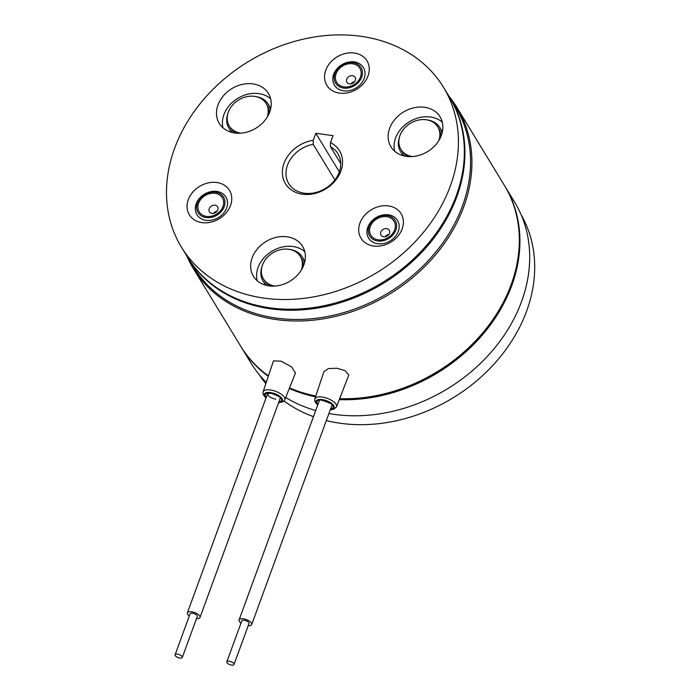 <?xml version="1.0" encoding="UTF-8"?>
<svg xmlns="http://www.w3.org/2000/svg" width="700" height="700" viewBox="0 0 700 700"><rect width="100%" height="100%" fill="white"/><g stroke="black" fill="none" stroke-linecap="round" stroke-linejoin="round"><path stroke-width="1.05" d="M231.053 665A3.841 1.601 -159.9 0 0 234.01 664.466A3.841 1.601 -159.9 0 0 229.775 661.299A3.841 1.601 -159.9 0 0 226.809 661.832A3.841 1.601 -159.9 0 0 231.053 665M234.01 664.466L248.99 623.543A3.841 1.601 -159.9 0 0 244.746 620.375A3.841 1.601 -159.9 0 0 241.789 620.9L226.809 661.832M240.993 623.061A6.711 2.8 20.1 0 1 239.085 619.911A6.711 2.8 20.1 0 1 244.265 618.984A6.711 2.8 20.1 0 1 251.694 624.531A6.711 2.8 20.1 0 1 248.203 625.704M175.28 655.673A3.841 1.601 -159.9 0 0 179.069 657.886A3.841 1.601 -159.9 0 0 182.306 657.423A3.841 1.601 -159.9 0 0 182.123 656.53A3.841 1.601 -159.9 0 0 178.343 654.316A3.841 1.601 -159.9 0 0 175.105 654.789A3.841 1.601 -159.9 0 0 175.28 655.673M182.306 657.423L197.286 616.49A3.841 1.601 -159.9 0 0 197.102 615.606A3.841 1.601 -159.9 0 0 193.314 613.392A3.841 1.601 -159.9 0 0 190.076 613.856L175.105 654.789M189.289 616.017A6.711 2.8 20.1 0 1 187.696 614.425A6.711 2.8 20.1 0 1 187.373 612.867A6.711 2.8 20.1 0 1 193.043 612.054A6.711 2.8 20.1 0 1 199.666 615.921A6.711 2.8 20.1 0 1 199.99 617.479A6.711 2.8 20.1 0 1 196.499 618.651M280.954 361.148L291.585 366.87L295.453 373.012L284.786 399.858A11.559 4.821 20.1 0 0 270.769 390.031A11.559 4.821 20.1 0 0 263.078 391.912L273.464 360.902L280.954 361.148M323.96 371.578L328.379 368.585L336.84 368.235L345.082 370.65L348.784 375.069L336.49 406.901A11.559 4.821 20.1 0 0 336.613 405.764A11.559 4.821 20.1 0 0 326.043 397.924A11.559 4.821 20.1 0 0 314.781 398.965L323.96 371.578M504.613 185.745A154.438 124.303 148.6 0 1 504.91 186.226A154.438 124.303 148.6 0 1 511.779 285.521A154.438 124.303 148.6 0 1 339.377 399.648M315.507 396.812A154.438 124.303 148.6 0 1 289.31 388.474M268.293 376.346A154.438 124.303 148.6 0 1 241.168 346.981A154.438 124.303 148.6 0 1 240.87 346.491M504.91 186.226L514.684 202.265A154.438 124.303 148.6 0 1 521.553 301.56A154.438 124.303 148.6 0 1 328.904 413.543M315.709 410.515A154.438 124.303 148.6 0 1 285.714 397.512M266.28 382.366A154.438 124.303 148.6 0 1 250.941 363.02L241.168 346.981M521.176 214.821A153.475 123.532 148.6 0 1 496.965 360.797A153.475 123.532 148.6 0 1 340.812 423.342A153.475 123.532 148.6 0 1 326.331 420.578M313.46 416.666A153.475 123.532 148.6 0 1 284.06 401.004M265.834 383.696A153.475 123.532 148.6 0 1 259.131 374.535M186.795 255.929A154.438 124.303 -31.4 0 0 193.174 268.24A154.438 124.303 -31.4 0 0 276.815 319.655A154.438 124.303 -31.4 0 0 435.024 255.465A154.438 124.303 -31.4 0 0 456.916 107.485A154.438 124.303 -31.4 0 0 448.901 96.171M315.77 396.007A154.438 124.303 148.6 0 1 289.546 387.87M268.441 375.918A154.438 124.303 148.6 0 1 240.572 346.01L193.174 268.24M456.916 107.485L504.315 185.255A154.438 124.303 148.6 0 1 487.62 326.83A154.438 124.303 148.6 0 1 339.745 398.703M513.091 278.994A153.475 123.532 148.6 0 1 339.701 398.825M340.891 171.08A31.657 25.48 148.6 0 1 302.566 194.215A31.657 25.48 148.6 0 1 284.016 163.327A31.657 25.48 148.6 0 1 313.259 140.289L313.197 144.331A28.779 23.161 -31.4 0 0 287.49 165.139A28.779 23.161 -31.4 0 0 288.767 183.636A28.779 23.161 -31.4 0 0 315.009 192.684A28.779 23.161 -31.4 0 0 339.194 172.183A28.779 23.161 -31.4 0 0 337.916 153.685A28.779 23.161 -31.4 0 0 330.435 146.685L330.496 142.634A31.657 25.48 148.6 0 1 340.891 171.08M188.282 199.692A23.511 18.926 -31.4 0 0 202.064 222.635A23.511 18.926 -31.4 0 0 230.527 205.45A23.511 18.926 -31.4 0 0 216.746 182.508A23.511 18.926 -31.4 0 0 188.282 199.692M359.931 223.09A23.511 18.926 -31.4 0 0 373.713 246.032A23.511 18.926 -31.4 0 0 402.176 228.848A23.511 18.926 -31.4 0 0 388.395 205.905A23.511 18.926 -31.4 0 0 359.931 223.09M389.655 128.31A28.779 23.161 -31.4 0 0 390.933 146.808A28.779 23.161 -31.4 0 0 417.165 155.855A28.779 23.161 -31.4 0 0 441.359 135.354A28.779 23.161 -31.4 0 0 440.072 116.856A28.779 23.161 -31.4 0 0 413.84 107.809A28.779 23.161 -31.4 0 0 389.655 128.31M442.286 122.176A28.779 23.161 -31.4 0 0 416.395 118.484A28.779 23.161 -31.4 0 0 395.579 138.031A28.779 23.161 -31.4 0 0 394.651 151.209M217.998 104.913A28.779 23.161 -31.4 0 0 219.284 123.419A28.779 23.161 -31.4 0 0 245.516 132.457A28.779 23.161 -31.4 0 0 269.71 111.965A28.779 23.161 -31.4 0 0 268.424 93.459A28.779 23.161 -31.4 0 0 242.191 84.42A28.779 23.161 -31.4 0 0 217.998 104.913M270.637 98.779A28.779 23.161 -31.4 0 0 244.746 95.095A28.779 23.161 -31.4 0 0 223.921 114.634A28.779 23.161 -31.4 0 0 222.994 127.82M325.78 70.184A23.511 18.926 -31.4 0 0 339.561 93.126A23.511 18.926 -31.4 0 0 368.025 75.941A23.511 18.926 -31.4 0 0 354.244 52.999A23.511 18.926 -31.4 0 0 325.78 70.184M252.149 257.819A28.779 23.161 -31.4 0 0 253.435 276.316A28.779 23.161 -31.4 0 0 279.668 285.364A28.779 23.161 -31.4 0 0 303.861 264.863A28.779 23.161 -31.4 0 0 302.575 246.365A28.779 23.161 -31.4 0 0 276.342 237.318A28.779 23.161 -31.4 0 0 252.149 257.819M304.789 251.685A28.779 23.161 -31.4 0 0 278.898 247.993A28.779 23.161 -31.4 0 0 258.072 267.54A28.779 23.161 -31.4 0 0 257.145 280.717M181.396 247.082L187.329 256.804A153.475 123.532 -31.4 0 0 327.241 305.034A153.475 123.532 -31.4 0 0 456.26 195.72A153.475 123.532 -31.4 0 0 449.435 97.046L443.511 87.325A153.475 123.532 -31.4 0 0 303.59 39.095A153.475 123.532 -31.4 0 0 174.571 148.409A153.475 123.532 -31.4 0 0 181.396 247.082A153.475 123.532 -31.4 0 0 321.317 295.312A153.475 123.532 -31.4 0 0 450.336 185.999A153.475 123.532 -31.4 0 0 443.511 87.325M340.707 163.546L330.435 146.685M334.898 179.944L313.197 144.331M330.496 142.634L333.051 135.634L315.822 133.289L313.259 140.289M339.316 171.841L315.822 133.289M449.724 97.536A153.475 123.532 148.6 0 1 450.021 98.017L455.656 107.257A153.475 123.532 148.6 0 1 405.134 281.531A153.475 123.532 148.6 0 1 214.148 291.165A153.475 123.532 148.6 0 1 193.55 267.006L187.915 257.775A153.475 123.532 148.6 0 1 187.626 257.285M450.021 98.017A153.475 123.532 148.6 0 1 399.499 272.3A153.475 123.532 148.6 0 1 208.521 281.925A153.475 123.532 148.6 0 1 187.915 257.775M227.868 113.54A23.021 18.532 -31.4 0 0 228.944 128.205L230.116 130.139A23.021 18.532 -31.4 0 0 231.796 132.388M270.322 110.049A23.021 18.532 -31.4 0 0 268.257 104.239A23.021 18.532 -31.4 0 0 262.273 98.639A23.021 18.532 -31.4 0 0 255.719 96.565M228.944 128.205A23.021 18.532 -31.4 0 0 233.152 132.702M270.664 108.692A23.021 18.532 -31.4 0 0 269.439 106.181L268.257 104.239M267.225 117.066A21.586 17.369 -31.4 0 0 266.14 103.539A21.586 17.369 -31.4 0 0 264.39 101.237A21.586 17.369 -31.4 0 0 237.169 100.922A21.586 17.369 -31.4 0 0 229.285 126L230.169 127.453A21.586 17.369 -31.4 0 0 231.919 129.754A21.586 17.369 -31.4 0 0 236.74 133.184M269.106 113.461A21.586 17.369 -31.4 0 0 267.024 104.991L266.14 103.539M229.285 126A21.586 17.369 -31.4 0 0 231.035 128.301A21.586 17.369 -31.4 0 0 240.809 133.166M303.257 266.368A21.586 17.369 -31.4 0 0 301.175 257.898L300.291 256.445A21.586 17.369 -31.4 0 0 281.54 249.471A21.586 17.369 -31.4 0 0 263.156 263.384A21.586 17.369 -31.4 0 0 263.436 278.906A21.586 17.369 -31.4 0 0 274.96 286.072M301.376 269.973A21.586 17.369 -31.4 0 0 300.291 256.445M263.436 278.906L264.32 280.359A21.586 17.369 -31.4 0 0 270.891 286.09M438.874 140.464A21.586 17.369 -31.4 0 0 437.797 126.936A21.586 17.369 -31.4 0 0 417.34 120.339A21.586 17.369 -31.4 0 0 400.934 149.398L401.817 150.85A21.586 17.369 -31.4 0 0 408.398 156.581M400.934 149.398A21.586 17.369 -31.4 0 0 412.466 156.564M440.755 136.859A21.586 17.369 -31.4 0 0 438.681 128.389L437.797 126.936M262.019 266.446A23.021 18.532 -31.4 0 0 261.1 269.938A23.021 18.532 -31.4 0 0 263.095 281.111L264.267 283.045A23.021 18.532 -31.4 0 0 265.947 285.294M263.095 281.111A23.021 18.532 -31.4 0 0 267.304 285.609M304.815 261.599A23.021 18.532 -31.4 0 0 303.59 259.079L302.409 257.145A23.021 18.532 -31.4 0 0 289.87 249.471M304.474 262.955A23.021 18.532 -31.4 0 0 302.409 257.145M442.312 132.09A23.021 18.532 -31.4 0 0 441.088 129.57L439.906 127.636A23.021 18.532 -31.4 0 0 427.368 119.962M441.98 133.446A23.021 18.532 -31.4 0 0 439.906 127.636M399.516 136.938A23.021 18.532 -31.4 0 0 400.592 151.602L401.774 153.536A23.021 18.532 -31.4 0 0 403.445 155.785M400.592 151.602A23.021 18.532 -31.4 0 0 404.801 156.1M347.095 78.365A4.795 3.859 148.6 0 1 353.36 75.906A4.795 3.859 148.6 0 1 355.092 77.289A4.795 3.859 148.6 0 1 354.909 81.209A4.795 3.859 148.6 0 1 348.644 83.668A4.795 3.859 148.6 0 1 346.902 82.285A4.795 3.859 148.6 0 1 347.095 78.365M350.98 83.851A4.795 3.859 148.6 0 1 354.62 81.638M335.116 71.356A16.949 13.641 148.6 0 1 357.254 62.659A16.949 13.641 148.6 0 1 362.723 81.401A16.949 13.641 148.6 0 1 340.594 90.099A16.949 13.641 148.6 0 1 335.116 71.356M389.148 230.037A4.795 3.859 148.6 0 1 389.244 230.195A4.795 3.859 148.6 0 1 387.354 235.865A4.795 3.859 148.6 0 1 381.159 235.34A4.795 3.859 148.6 0 1 381.054 235.191A4.795 3.859 148.6 0 1 382.944 229.521A4.795 3.859 148.6 0 1 389.148 230.037M385.131 236.757A4.795 3.859 148.6 0 1 386.549 235.428A4.795 3.859 148.6 0 1 388.771 234.535M397.189 219.914A16.949 13.641 148.6 0 1 390.863 240.494A16.949 13.641 148.6 0 1 368.953 238.656A16.949 13.641 148.6 0 1 375.287 218.067A16.949 13.641 148.6 0 1 397.189 219.914M213.412 213.369A4.795 3.859 148.6 0 1 209.405 211.794A4.795 3.859 148.6 0 1 208.941 210.009A4.795 3.859 148.6 0 1 213.588 205.222A4.795 3.859 148.6 0 1 217.595 206.798A4.795 3.859 148.6 0 1 218.059 208.582A4.795 3.859 148.6 0 1 213.412 213.369M211.111 220.281A16.949 13.641 148.6 0 1 195.3 208.399A16.949 13.641 148.6 0 1 211.732 191.494A16.949 13.641 148.6 0 1 227.544 203.376A16.949 13.641 148.6 0 1 211.111 220.281M213.482 213.36A4.795 3.859 148.6 0 1 217.114 211.146M275.817 399.166A6.711 2.8 20.1 0 1 267.636 393.566L271.294 393.356C277.812 395.692 280.796 397.311 280.245 398.221L280.271 398.099M266.28 397.25A8.636 3.605 20.1 0 1 270.988 393.094A8.636 3.605 20.1 0 1 280.499 397.661A8.636 3.605 20.1 0 1 278.889 401.861M266.07 397.836A9.643 4.025 20.1 0 1 270.707 392.595A9.643 4.025 20.1 0 1 281.584 397.985A9.643 4.025 20.1 0 1 278.679 402.447M317.774 404.88A9.643 4.025 20.1 0 1 315.936 402.071A9.643 4.025 20.1 0 1 324.433 400.067A9.643 4.025 20.1 0 1 334.206 406.884A9.643 4.025 20.1 0 1 330.382 409.5M319.305 401.161A6.711 2.8 20.1 0 1 319.34 400.61M317.984 404.294A8.636 3.605 20.1 0 1 316.89 402.325A8.636 3.605 20.1 0 1 324.502 400.523A8.636 3.605 20.1 0 1 333.252 406.63A8.636 3.605 20.1 0 1 330.601 408.914M336.149 70.928A14.919 12.005 148.6 0 1 355.626 63.271A14.919 12.005 148.6 0 1 360.439 79.765A14.919 12.005 148.6 0 1 340.961 87.421A14.919 12.005 148.6 0 1 336.149 70.928M359.336 79.362A13.562 10.911 -31.4 0 0 354.961 64.365A13.562 10.911 -31.4 0 0 337.251 71.33A13.562 10.911 -31.4 0 0 341.626 86.328A13.562 10.911 -31.4 0 0 359.336 79.362M394.87 220.001A14.919 12.005 148.6 0 1 389.296 238.114A14.919 12.005 148.6 0 1 370.02 236.495A14.919 12.005 148.6 0 1 375.594 218.383A14.919 12.005 148.6 0 1 394.87 220.001M371.149 235.751A13.562 10.911 -31.4 0 0 388.675 237.221A13.562 10.911 -31.4 0 0 393.733 220.754A13.562 10.911 -31.4 0 0 376.215 219.284A13.562 10.911 -31.4 0 0 371.149 235.751M210.516 217.525A14.919 12.005 148.6 0 1 196.612 207.069A14.919 12.005 148.6 0 1 211.067 192.185A14.919 12.005 148.6 0 1 224.98 202.65A14.919 12.005 148.6 0 1 210.516 217.525M211.041 193.34A13.562 10.911 -31.4 0 0 197.899 206.867A13.562 10.911 -31.4 0 0 210.543 216.37A13.562 10.911 -31.4 0 0 223.685 202.851A13.562 10.911 -31.4 0 0 211.041 193.34M251.694 624.531L331.949 405.23M239.085 619.911L319.541 400.041M199.99 617.479L280.446 397.609M187.373 612.867L267.838 392.998M278.574 402.736L283.22 401.704L284.786 399.858M314.781 398.965L314.79 401.398L317.669 405.169M319.366 400.531L319.305 400.636C317.31 397.74 335.965 405.02 331.957 405.265L331.975 405.151M330.277 409.78L333.594 409.369L336.49 406.901M265.965 398.116L263.086 394.345L263.078 391.912"/></g></svg>
